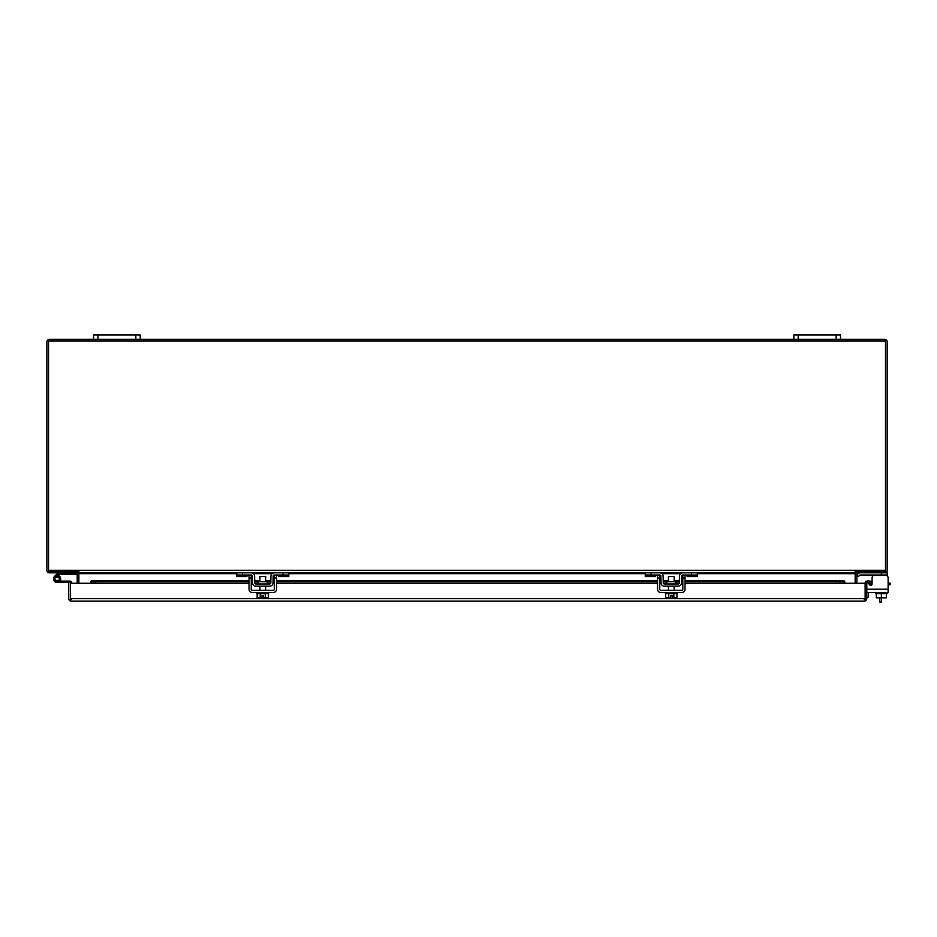 <?xml version="1.0" encoding="UTF-8"?>
<svg xmlns="http://www.w3.org/2000/svg" width="937" height="937" viewBox="0 0 937 937"><rect width="100%" height="100%" fill="white"/><g stroke="black" fill="none" stroke-linecap="round" stroke-linejoin="round"><path stroke-width="1.41" d="M881.377 593.601L881.377 601.987L879.691 601.987L879.691 597.818M71.833 583.271L71.833 583.177A2.073 2.073 0 0 0 69.748 581.092L57.122 581.092A2.19 2.19 0 0 1 54.932 578.914A2.19 2.19 0 0 1 57.122 576.723A2.19 2.19 0 0 1 59.054 579.933L60.296 580.589A3.584 3.584 0 0 0 57.122 575.318A3.584 3.584 0 0 0 53.538 578.914A3.584 3.584 0 0 0 57.122 582.498L70.427 582.498L70.427 598.649L70.427 583.271L249.031 583.271M60.706 582.498L57.122 582.498M889.471 584.77L889.471 583.142L890.15 583.142L890.15 584.77L888.124 584.77M871.867 584.77L870.895 584.77A2.448 2.448 0 0 0 869.77 585.051A1.405 1.405 0 0 0 871.867 584.77A1.405 1.405 0 0 1 870.696 585.402A1.405 1.405 0 0 0 871.867 584.77A1.405 1.405 0 0 1 869.77 585.051A1.405 1.405 0 0 0 872.101 583.997L872.101 577.942A2.916 2.916 0 0 1 875.017 575.025M872.101 583.142L872.101 577.942L872.101 583.142L872.101 577.942L872.101 583.142L870.895 583.142A4.088 4.088 0 0 0 868.833 583.692M866.807 597.15L868.435 597.15L868.435 592.547M889.471 583.142L888.124 583.142M71.271 599.493L70.427 598.649L70.427 601.027L71.271 601.167L70.427 601.027A2.518 2.518 0 0 1 68.741 598.649L68.741 582.498M70.427 601.027L70.427 598.649L865.12 598.649L865.12 601.027L864.289 601.167L865.12 601.027L865.12 583.271L865.12 598.649L864.289 599.493M865.12 601.027A2.518 2.518 0 0 0 866.807 598.649L866.807 583.271L844.694 583.271L844.694 581.338L843.874 580.788L844.694 581.338M249.031 583.142L95.715 583.142L91.685 582.439L91.685 580.788L90.854 581.338L90.854 582.627L91.685 580.788L95.715 581.479L249.031 581.479M865.12 583.271A2.518 2.518 0 0 1 866.022 581.338L868.084 580.788L872.054 581.479L871.761 583.142L867.112 582.627A0.843 0.843 0 0 0 866.807 583.271M71.271 601.167L864.289 601.167M90.854 582.627L91.685 582.439L90.854 583.271M839.845 581.479L839.845 583.142L844.694 582.627L843.874 582.439L843.874 580.788L839.845 581.479L685.029 581.479M251.245 581.479L252.486 581.479M254.7 581.479L259.924 581.479M265.628 581.479L270.852 581.479M273.065 581.479L274.307 581.479M276.52 581.479L657.54 581.479M659.753 581.479L660.983 581.479M663.209 581.479L668.432 581.479M674.136 581.479L679.36 581.479M681.574 581.479L682.804 581.479M866.022 581.338L867.112 582.627M868.084 580.788L867.791 582.439M95.715 583.142L95.715 581.479M839.845 583.142L685.029 583.142M682.804 583.142L681.539 583.142M679.29 583.142L675.835 583.142M666.734 583.142L663.279 583.142M661.03 583.142L659.753 583.142M657.54 583.142L276.52 583.142M274.307 583.142L273.03 583.142M270.781 583.142L267.326 583.142M258.225 583.142L254.77 583.142M252.521 583.142L251.245 583.142M48.525 341.056L48.525 571.265L78.872 571.265L78.872 572.812L855.176 572.812L855.176 571.265L885.524 571.265L885.524 341.056L48.525 341.056M78.872 572.812L78.872 583.271M855.176 583.271L855.176 572.812M78.181 571.265L78.181 572.812L49.368 572.812A2.518 2.518 0 0 1 46.85 570.293L46.85 341.9A2.518 2.518 0 0 1 49.368 339.381L97.916 339.381L97.916 335.013L93.536 335.013L93.536 339.381M840.524 339.381L840.524 335.013L836.144 335.013L836.144 339.381L884.692 339.381A2.518 2.518 0 0 1 887.21 341.9L887.21 570.293A2.518 2.518 0 0 1 884.692 572.812L855.879 572.812L855.879 571.265M140.222 339.381L140.222 335.013L135.842 335.013L135.842 339.381L798.207 339.381L798.207 335.013L793.838 335.013L793.838 339.381M77.197 583.271L77.197 573.655A0.843 0.843 0 0 0 76.354 572.812M78.181 571.91A2.518 2.518 0 0 1 78.872 573.655L236.745 573.655M697.315 573.655L855.176 573.655A2.518 2.518 0 0 1 855.879 571.91M856.863 583.271L856.863 573.655A0.843 0.843 0 0 1 857.706 572.812M859.616 575.353A1.124 1.124 0 0 1 860.4 575.025A1.124 1.124 0 0 0 859.616 575.353A1.124 1.124 0 0 1 860.4 575.025A1.124 1.124 0 0 0 859.616 575.353A1.124 1.124 0 0 1 860.4 575.025A1.124 1.124 0 0 0 859.616 575.353A1.124 1.124 0 0 1 860.4 575.025A1.124 1.124 0 0 0 859.616 575.353L858.433 576.536L856.863 574.967L858.046 573.784A3.338 3.338 0 0 1 860.4 572.812M860.4 575.025L881.377 575.025L881.377 572.812L887.21 572.812L887.21 575.833M881.377 575.025L887.21 575.025M675.835 583.95L675.835 581.725L666.734 581.725L666.734 583.95M661.288 573.175L659.777 572.812A3.338 3.338 0 0 1 663.115 576.091L663.232 582.849A1.124 1.124 0 0 0 664.356 583.95L678.212 583.95A1.124 1.124 0 0 0 679.337 582.849L679.454 576.091A3.338 3.338 0 0 1 682.792 572.812L697.315 572.812L697.315 576.536L687.114 576.536L687.114 575.025M659.777 572.812L645.253 572.812L645.253 575.025L659.777 575.025A1.124 1.124 0 0 1 660.901 576.126L661.018 582.884A3.338 3.338 0 0 0 664.356 586.164L678.212 586.164A3.338 3.338 0 0 0 681.55 582.884L681.667 576.126A1.124 1.124 0 0 1 682.792 575.025L697.315 575.025M682.792 572.812L681.281 573.175M681.667 576.126L682.792 575.025L682.804 589.209A1.124 1.124 0 0 1 681.691 590.333L660.878 590.333A1.124 1.124 0 0 1 659.753 589.209L659.753 575.025L660.901 576.126M681.281 584.149L681.55 582.884M661.018 582.884L661.288 584.149M655.455 575.025L655.455 576.536L645.253 576.536L645.253 575.025M267.326 583.95L267.326 581.725L258.225 581.725L258.225 583.95M252.779 573.175L251.268 572.812A3.338 3.338 0 0 1 254.606 576.091L254.723 582.849A1.124 1.124 0 0 0 255.848 583.95L269.704 583.95A1.124 1.124 0 0 0 270.828 582.849L270.945 576.091A3.338 3.338 0 0 1 274.283 572.812L288.807 572.812L288.807 576.536L278.605 576.536L278.605 575.025M251.268 572.812L236.745 572.812L236.745 575.025L251.268 575.025A1.124 1.124 0 0 1 252.393 576.126L252.51 582.884A3.338 3.338 0 0 0 255.848 586.164L269.704 586.164A3.338 3.338 0 0 0 273.042 582.884L273.159 576.126A1.124 1.124 0 0 1 274.283 575.025L288.807 575.025M274.283 572.812L272.772 573.175M273.159 576.126L274.283 575.025L274.307 589.209A1.124 1.124 0 0 1 273.182 590.333L252.369 590.333A1.124 1.124 0 0 1 251.245 589.209L251.245 575.025M272.772 584.149L273.042 582.884M252.51 582.884L252.779 584.149M252.393 576.126L251.268 575.025M246.946 575.025L246.946 576.536L236.745 576.536L236.745 575.025M836.144 335.013L798.207 335.013M836.144 339.381L798.207 339.381M135.842 335.013L97.916 335.013M135.842 339.381L97.916 339.381M868.06 582.486L869.524 584.758A1.405 1.405 0 0 0 872.101 583.997L872.101 577.942M869.524 584.758A1.405 1.405 0 0 0 872.101 583.997A1.405 1.405 0 0 1 869.524 584.758A1.405 1.405 0 0 0 870.696 585.402M876.353 593.601L876.353 597.818L886.39 597.818L886.39 593.601M887.21 592.547L887.21 593.601L875.533 593.601L875.533 592.547M885.196 575.025A2.916 2.916 0 0 1 888.124 577.942L888.124 592.547L866.807 592.547M674.136 581.725L674.136 576.513L668.432 576.513L668.432 581.725M673.82 593.601L673.82 597.818L676.912 597.818L676.912 593.601M665.657 593.601L665.657 597.818L668.737 597.818L668.737 593.601M673.82 597.818L672.075 597.818L672.075 595.604L670.494 595.604L670.494 597.818L668.737 597.818M665.446 592.547L665.446 593.601L677.123 593.601L677.123 592.547M685.029 575.025L685.029 589.209A3.338 3.338 0 0 1 681.691 592.547L660.878 592.547A3.338 3.338 0 0 1 657.54 589.209L657.54 575.025M265.628 581.725L265.628 576.513L259.924 576.513L259.924 581.725M265.312 593.601L265.312 597.818L268.404 597.818L268.404 593.601M257.148 593.601L257.148 597.818L260.228 597.818L260.228 593.601M265.312 597.818L263.566 597.818L263.566 595.604L261.985 595.604L261.985 597.818L260.228 597.818M256.937 592.547L256.937 593.601L268.614 593.601L268.614 592.547M276.52 575.025L276.52 589.209A3.338 3.338 0 0 1 273.182 592.547L252.369 592.547A3.338 3.338 0 0 1 249.031 589.209L249.031 575.025M54.58 576.372L57.122 573.831L58.527 574.404A0.679 0.679 0 0 1 59.008 574.205L76.166 574.205L76.166 572.812M59.008 572.812A2.073 2.073 0 0 0 57.532 573.421L57.122 573.831M55.541 580.425A2.19 2.19 0 0 0 57.122 581.092L54.44 580.425L54.44 577.391L59.804 577.391L59.804 580.425L57.122 581.092A2.19 2.19 0 0 1 55.541 580.425A2.19 2.19 0 0 0 57.122 581.092A2.19 2.19 0 0 1 55.541 580.425A2.19 2.19 0 0 0 57.122 581.092A2.19 2.19 0 0 1 55.541 580.425A2.19 2.19 0 0 0 57.122 581.092A2.19 2.19 0 0 1 55.541 580.425A2.19 2.19 0 0 0 57.122 581.092A2.19 2.19 0 0 1 55.541 580.425A2.19 2.19 0 0 0 57.122 581.092A2.19 2.19 0 0 1 55.541 580.425A2.19 2.19 0 0 0 57.122 581.092A2.19 2.19 0 0 1 55.541 580.425A2.19 2.19 0 0 0 57.122 581.092A2.19 2.19 0 0 1 55.541 580.425A2.19 2.19 0 0 0 57.122 581.092A2.19 2.19 0 0 1 55.541 580.425A2.19 2.19 0 0 0 57.122 581.092A2.19 2.19 0 0 1 55.541 580.425A2.19 2.19 0 0 0 57.122 581.092A2.19 2.19 0 0 1 55.541 580.425A2.19 2.19 0 0 0 57.122 581.092A2.19 2.19 0 0 1 55.541 580.425A2.19 2.19 0 0 0 57.122 581.092A2.19 2.19 0 0 1 55.541 580.425M59.804 580.425L54.44 580.425M91.685 580.788L249.031 580.788L91.521 580.741M251.245 580.788L252.475 580.788L251.245 580.741M254.688 580.788L259.924 580.788L254.688 580.741M265.628 580.788L270.863 580.788L265.628 580.741M273.077 580.788L274.307 580.788L273.077 580.741M276.52 580.788L657.54 580.788L276.52 580.741M659.753 580.788L660.972 580.788L659.753 580.741M663.197 580.788L668.432 580.788L663.197 580.741M674.136 580.788L679.372 580.788L674.136 580.741M681.586 580.788L682.804 580.788L681.586 580.741M844.038 580.741L685.029 580.741L843.874 580.788M251.245 583.271L252.533 583.271M254.817 583.271L258.225 583.271M267.326 583.271L270.734 583.271M273.018 583.271L274.307 583.271M276.52 583.271L657.54 583.271M659.753 583.271L661.042 583.271M663.326 583.271L666.734 583.271M675.835 583.271L679.243 583.271M681.527 583.271L682.804 583.271M685.029 583.271L844.694 583.271M48.525 570.293L885.524 570.293M680.578 573.655L661.99 573.655M645.253 573.655L288.807 573.655M272.07 573.655L253.482 573.655M691.483 572.812L691.483 575.025M651.086 572.812L651.086 575.025M687.114 575.353L697.315 575.353M655.455 575.353L645.253 575.353M282.974 572.812L282.974 575.025M242.578 572.812L242.578 575.025M278.605 575.353L288.807 575.353M246.946 575.353L236.745 575.353M888.124 589.209L866.807 589.209M659.753 577.942L657.54 577.942M685.029 577.942L682.804 577.942M251.245 577.942L249.031 577.942M276.52 577.942L274.307 577.942M668.432 590.333L668.432 586.164M674.136 590.333L674.136 586.164M259.924 590.333L259.924 586.164M265.628 590.333L265.628 586.164"/></g></svg>

